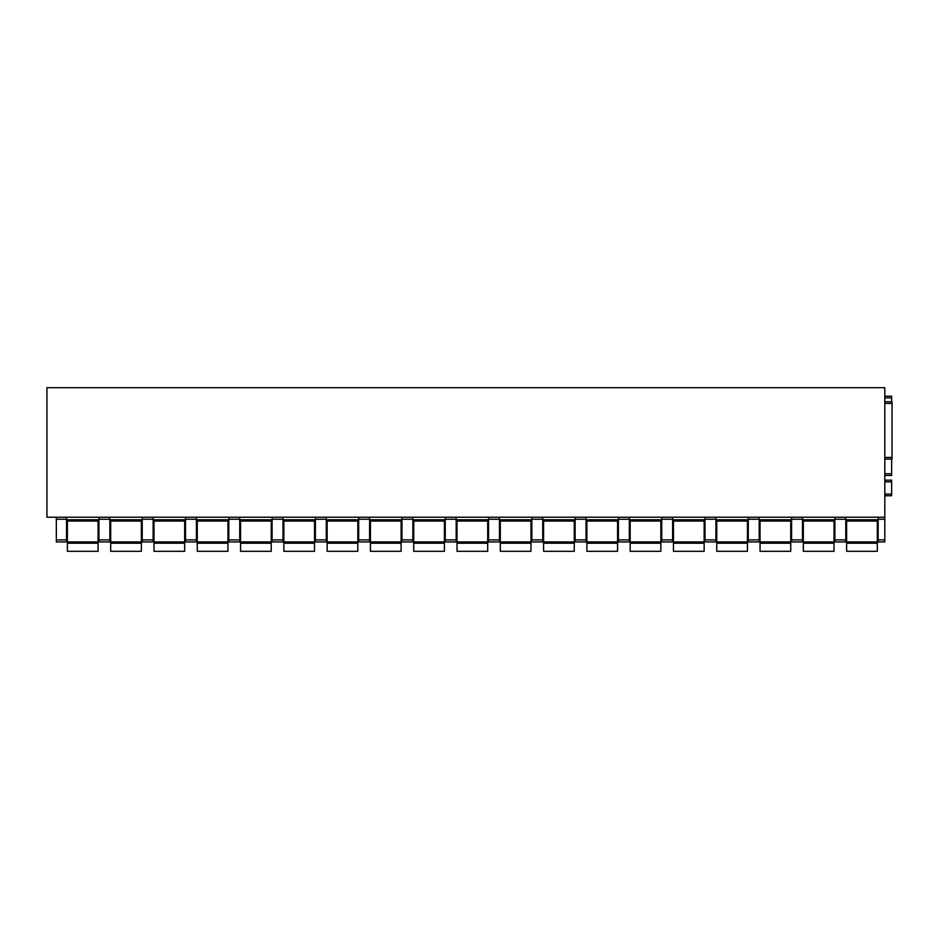<?xml version="1.0" encoding="UTF-8"?>
<svg xmlns="http://www.w3.org/2000/svg" width="939" height="939" viewBox="0 0 939 939"><rect width="100%" height="100%" fill="white"/><g stroke="black" fill="none" stroke-linecap="round" stroke-linejoin="round"><path stroke-width="1.41" d="M884.808 517.225L46.95 517.225L46.95 387.69L884.808 387.69L884.808 541.932L878.165 541.932L878.165 539.902L884.808 539.902M884.808 401.751L892.05 401.751L884.808 401.751L892.05 401.751L892.05 459.101L884.808 459.101M878.165 517.225L878.165 539.902M884.808 473.761L891.627 473.761L891.627 475.463L884.808 475.463L891.627 475.463M891.627 473.761L891.627 459.101M891.627 401.751L891.627 396.211L884.808 396.211M884.808 495.745L891.627 495.745L891.627 480.158L884.808 480.158M845.781 517.225L845.781 539.902L834.865 539.902L834.865 541.932L845.781 541.932L845.781 539.902M834.865 517.225L834.865 539.902M802.481 517.225L802.481 539.902L791.577 539.902L791.577 541.932L802.481 541.932L802.481 539.902M791.577 517.225L791.577 539.902M759.193 517.225L759.193 539.902L748.289 539.902L748.289 541.932L759.193 541.932L759.193 539.902M748.289 517.225L748.289 539.902M715.905 517.225L715.905 539.902L705.001 539.902L705.001 541.932L715.905 541.932L715.905 539.902M705.001 517.225L705.001 539.902M672.617 517.225L672.617 539.902L661.713 539.902L661.713 541.932L672.617 541.932L672.617 539.902M661.713 517.225L661.713 539.902M629.33 517.225L629.33 539.902L618.414 539.902L618.414 541.932L629.33 541.932L629.33 539.902M618.414 517.225L618.414 539.902M586.03 517.225L586.03 539.902L575.126 539.902L575.126 541.932L586.03 541.932L586.03 539.902M575.126 517.225L575.126 539.902M542.742 517.225L542.742 539.902L531.838 539.902L531.838 541.932L542.742 541.932L542.742 539.902M531.838 517.225L531.838 539.902M499.454 517.225L499.454 539.902L488.55 539.902L488.55 541.932L499.454 541.932L499.454 539.902M488.55 517.225L488.55 539.902M456.166 517.225L456.166 539.902L445.25 539.902L445.25 541.932L456.166 541.932L456.166 539.902M445.25 517.225L445.25 539.902M412.878 517.225L412.878 539.902L401.962 539.902L401.962 541.932L412.878 541.932L412.878 539.902M401.962 517.225L401.962 539.902M369.579 517.225L369.579 539.902L358.675 539.902L358.675 541.932L369.579 541.932L369.579 539.902M358.675 517.225L358.675 539.902M326.291 517.225L326.291 539.902L315.387 539.902L315.387 541.932L326.291 541.932L326.291 539.902M315.387 517.225L315.387 539.902M283.003 517.225L283.003 539.902L272.099 539.902L272.099 541.932L283.003 541.932L283.003 539.902M272.099 517.225L272.099 539.902M239.715 517.225L239.715 539.902L228.799 539.902L228.799 541.932L239.715 541.932L239.715 539.902M228.799 517.225L228.799 539.902M196.415 517.225L196.415 539.902L185.511 539.902L185.511 541.932L196.415 541.932L196.415 539.902M185.511 517.225L185.511 539.902M153.127 517.225L153.127 539.902L142.223 539.902L142.223 541.932L153.127 541.932L153.127 539.902M142.223 517.225L142.223 539.902M109.84 517.225L109.84 539.902L98.935 539.902L98.935 541.932L109.84 541.932L109.84 539.902M98.935 517.225L98.935 539.902M66.552 517.225L66.552 539.902L56.328 539.902L56.328 541.932L66.552 541.932L66.552 539.902M56.328 517.225L56.328 539.902M845.781 521.051L878.165 521.051M802.481 521.051L834.865 521.051M759.193 521.051L791.577 521.051M715.905 521.051L748.289 521.051M672.617 521.051L705.001 521.051M629.33 521.051L661.713 521.051M586.03 521.051L618.414 521.051M542.742 521.051L575.126 521.051M499.454 521.051L531.838 521.051M456.166 521.051L488.55 521.051M412.878 521.051L445.25 521.051M369.579 521.051L401.962 521.051M326.291 521.051L358.675 521.051M283.003 521.051L315.387 521.051M239.715 521.051L272.099 521.051M196.415 521.051L228.799 521.051M153.127 521.051L185.511 521.051M109.84 521.051L142.223 521.051M66.552 521.051L98.935 521.051M67.397 543.212L98.079 543.212L98.079 551.31L67.397 551.31L67.397 521.051M98.079 521.051L98.079 543.212M110.696 543.212L141.366 543.212L141.366 551.31L110.696 551.31L110.696 521.051M141.366 521.051L141.366 543.212M153.984 543.212L184.666 543.212L184.666 551.31L153.984 551.31L153.984 521.051M184.666 521.051L184.666 543.212M197.272 543.212L227.954 543.212L227.954 551.31L197.272 551.31L197.272 521.051M227.954 521.051L227.954 543.212M240.56 543.212L271.242 543.212L271.242 551.31L240.56 551.31L240.56 521.051M271.242 521.051L271.242 543.212M283.86 543.212L314.53 543.212L314.53 551.31L283.86 551.31L283.86 521.051M314.53 521.051L314.53 543.212M327.148 543.212L357.818 543.212L357.818 551.31L327.148 551.31L327.148 521.051M357.818 521.051L357.818 543.212M370.436 543.212L401.117 543.212L401.117 551.31L370.436 551.31L370.436 521.051M401.117 521.051L401.117 543.212M413.723 543.212L444.405 543.212L444.405 551.31L413.723 551.31L413.723 521.051M444.405 521.051L444.405 543.212M457.011 543.212L487.693 543.212L487.693 551.31L457.011 551.31L457.011 521.051M487.693 521.051L487.693 543.212M500.311 543.212L530.981 543.212L530.981 551.31L500.311 551.31L500.311 521.051M530.981 521.051L530.981 543.212M543.599 543.212L574.269 543.212L574.269 551.31L543.599 551.31L543.599 521.051M574.269 521.051L574.269 543.212M586.887 543.212L617.569 543.212L617.569 551.31L586.887 551.31L586.887 521.051M617.569 521.051L617.569 543.212M630.175 543.212L660.856 543.212L660.856 551.31L630.175 551.31L630.175 521.051M660.856 521.051L660.856 543.212M673.463 543.212L704.144 543.212L704.144 551.31L673.463 551.31L673.463 521.051M704.144 521.051L704.144 543.212M716.762 543.212L747.432 543.212L747.432 551.31L716.762 551.31L716.762 521.051M747.432 521.051L747.432 543.212M760.05 543.212L790.732 543.212L790.732 551.31L760.05 551.31L760.05 521.051M790.732 521.051L790.732 543.212M803.338 543.212L834.02 543.212L834.02 551.31L803.338 551.31L803.338 521.051M834.02 521.051L834.02 543.212M846.626 543.212L877.308 543.212L877.308 551.31L846.626 551.31L846.626 521.051M877.308 521.051L877.308 543.212M884.808 519.255L878.165 519.255M884.808 541.932L878.165 541.932M884.808 457.399L892.05 457.399M884.808 403.453L892.05 403.453M884.808 397.913L891.627 397.913M884.808 494.043L891.627 494.043M884.808 481.86L891.627 481.86M878.165 519.783L845.781 519.783M66.552 519.255L56.328 519.255M98.935 519.783L66.552 519.783M109.84 519.255L98.935 519.255M142.223 519.783L109.84 519.783M153.127 519.255L142.223 519.255M185.511 519.783L153.127 519.783M196.415 519.255L185.511 519.255M228.799 519.783L196.415 519.783M239.715 519.255L228.799 519.255M272.099 519.783L239.715 519.783M283.003 519.255L272.099 519.255M315.387 519.783L283.003 519.783M326.291 519.255L315.387 519.255M358.675 519.783L326.291 519.783M369.579 519.255L358.675 519.255M401.962 519.783L369.579 519.783M412.878 519.255L401.962 519.255M445.25 519.783L412.878 519.783M456.166 519.255L445.25 519.255M488.55 519.783L456.166 519.783M499.454 519.255L488.55 519.255M531.838 519.783L499.454 519.783M542.742 519.255L531.838 519.255M575.126 519.783L542.742 519.783M586.03 519.255L575.126 519.255M618.414 519.783L586.03 519.783M629.33 519.255L618.414 519.255M661.713 519.783L629.33 519.783M672.617 519.255L661.713 519.255M705.001 519.783L672.617 519.783M715.905 519.255L705.001 519.255M748.289 519.783L715.905 519.783M759.193 519.255L748.289 519.255M791.577 519.783L759.193 519.783M802.481 519.255L791.577 519.255M834.865 519.783L802.481 519.783M845.781 519.255L834.865 519.255M845.781 541.932L834.865 541.932M802.481 541.932L791.577 541.932M759.193 541.932L748.289 541.932M715.905 541.932L705.001 541.932M672.617 541.932L661.713 541.932M629.33 541.932L618.414 541.932M586.03 541.932L575.126 541.932M542.742 541.932L531.838 541.932M499.454 541.932L488.55 541.932M456.166 541.932L445.25 541.932M412.878 541.932L401.962 541.932M369.579 541.932L358.675 541.932M326.291 541.932L315.387 541.932M283.003 541.932L272.099 541.932M239.715 541.932L228.799 541.932M196.415 541.932L185.511 541.932M153.127 541.932L142.223 541.932M109.84 541.932L98.935 541.932M66.552 541.932L56.328 541.932M98.079 541.932L67.397 541.932M141.366 541.932L110.696 541.932M184.666 541.932L153.984 541.932M227.954 541.932L197.272 541.932M271.242 541.932L240.56 541.932M314.53 541.932L283.86 541.932M357.818 541.932L327.148 541.932M401.117 541.932L370.436 541.932M444.405 541.932L413.723 541.932M487.693 541.932L457.011 541.932M530.981 541.932L500.311 541.932M574.269 541.932L543.599 541.932M617.569 541.932L586.887 541.932M660.856 541.932L630.175 541.932M704.144 541.932L673.463 541.932M747.432 541.932L716.762 541.932M790.732 541.932L760.05 541.932M834.02 541.932L803.338 541.932M877.308 541.932L846.626 541.932"/></g></svg>
